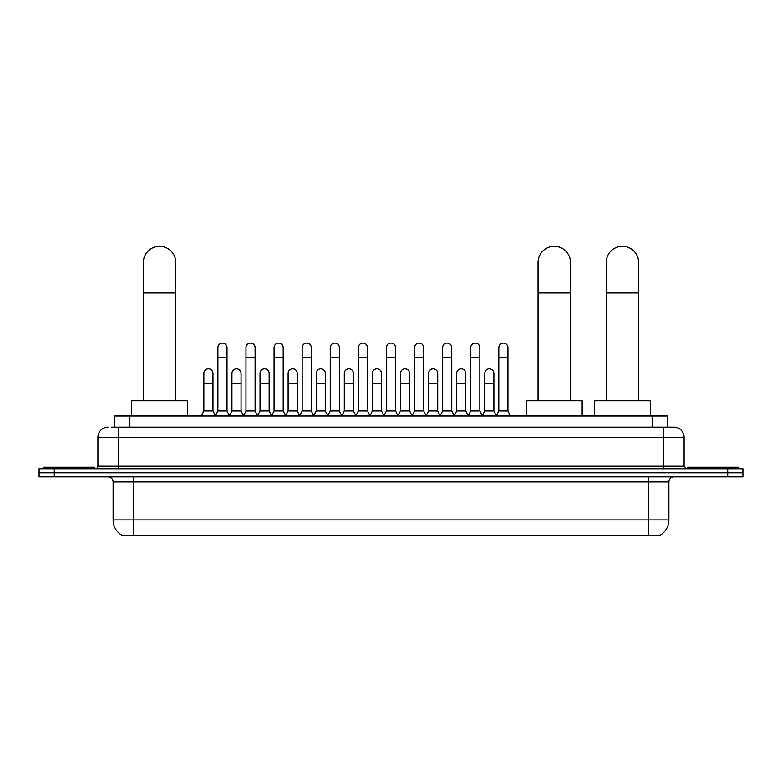 <?xml version="1.0" encoding="UTF-8"?>
<svg xmlns="http://www.w3.org/2000/svg" width="782" height="782" viewBox="0 0 782 782"><rect width="100%" height="100%" fill="white"/><g stroke="black" fill="none" stroke-linecap="round" stroke-linejoin="round"><path stroke-width="1.17" d="M114.661 427.158L114.661 415.995L667.339 415.995L667.339 427.158M660.252 535.162L660.252 535.66L121.748 535.66L121.748 535.162M121.904 535.259A17.751 17.751 0 0 1 113.126 519.942L133.409 519.942L133.409 535.259L648.591 535.259L648.591 519.942L668.874 519.942L668.874 481.917A5.073 5.073 0 0 1 673.937 476.844M113.126 519.942L113.126 481.917C112.833 478.838 111.142 477.147 108.063 476.844M660.096 535.259A17.751 17.751 0 0 0 668.874 519.942M54.31 468.731L742.9 468.731L742.9 472.787L39.1 472.787L39.1 476.844L54.31 476.844L54.31 472.787L39.1 472.787L39.1 468.731L54.31 468.731L54.31 472.787L742.9 472.787L742.9 476.844L54.31 476.844M111.846 427.158L673.937 427.158A10.137 10.137 0 0 1 684.084 437.294L684.084 466.199L686.616 468.731M111.611 427.158L118.199 427.158L118.199 437.294L97.916 437.294L97.916 466.199A2.532 2.532 0 0 1 95.384 468.731M108.063 427.158A10.137 10.137 0 0 0 97.916 437.294M684.084 437.294L663.801 437.294L663.801 427.158L673.937 427.158M94.368 468.731L94.368 467.216L43.665 467.216L43.665 468.731M738.335 468.731L738.335 467.216L687.632 467.216L687.632 468.731M143.35 400.785L143.35 262.566A16.227 16.227 0 0 1 159.577 246.34A16.227 16.227 0 0 1 175.803 262.566A16.227 16.227 0 0 0 159.577 246.34M175.803 400.785L175.803 262.566M187.465 415.995L187.465 400.785L131.689 400.785L131.689 415.995M538.045 400.785L538.045 262.566A16.227 16.227 0 0 1 554.272 246.34A16.227 16.227 0 0 1 570.498 262.566A16.227 16.227 0 0 0 554.272 246.34M570.498 400.785L570.498 262.566M582.16 415.995L582.16 400.785L526.384 400.785L526.384 415.995M606.197 400.785L606.197 262.566A16.227 16.227 0 0 1 622.423 246.34A16.227 16.227 0 0 1 638.65 262.566A16.227 16.227 0 0 0 622.423 246.34M638.65 400.785L638.65 262.566M650.311 415.995L650.311 400.785L594.535 400.785L594.535 415.995M215.353 415.995L217.885 410.931L227.015 410.931L229.556 415.995M227.015 410.931L227.015 347.648A4.565 4.565 0 0 0 222.45 343.083A4.565 4.565 0 0 1 222.743 343.093M217.885 410.931L217.885 357.785L227.015 357.785M217.885 357.785L217.885 347.648A4.565 4.565 0 0 1 222.45 343.083M243.446 415.995L245.978 410.931L255.108 410.931L257.64 415.995M255.108 410.931L255.108 347.648A4.565 4.565 0 0 0 250.543 343.083A4.565 4.565 0 0 1 250.827 343.093M245.978 410.931L245.978 357.785L255.108 357.785M245.978 357.785L245.978 347.648A4.565 4.565 0 0 1 250.543 343.083M271.54 415.995L274.071 410.931L283.201 410.931L285.733 415.995M283.201 410.931L283.201 347.648A4.565 4.565 0 0 0 278.636 343.083A4.565 4.565 0 0 1 278.92 343.093M274.071 410.931L274.071 357.785L283.201 357.785M274.071 357.785L274.071 347.648A4.565 4.565 0 0 1 278.636 343.083M299.623 415.995L302.165 410.931L311.295 410.931L313.826 415.995M311.295 410.931L311.295 347.648A4.565 4.565 0 0 0 306.73 343.083A4.565 4.565 0 0 1 307.013 343.093M302.165 410.931L302.165 357.785L311.295 357.785M302.165 357.785L302.165 347.648A4.565 4.565 0 0 1 306.73 343.083M327.717 415.995L330.258 410.931L339.378 410.931L341.92 415.995M339.378 410.931L339.378 347.648A4.565 4.565 0 0 0 334.813 343.083A4.565 4.565 0 0 1 335.107 343.093M330.258 410.931L330.258 357.785L339.378 357.785M330.258 357.785L330.258 347.648A4.565 4.565 0 0 1 334.813 343.083M355.81 415.995L358.342 410.931L367.472 410.931L370.003 415.995M367.472 410.931L367.472 347.648A4.565 4.565 0 0 0 362.907 343.083A4.565 4.565 0 0 1 363.2 343.093M358.342 410.931L358.342 357.785L367.472 357.785M358.342 357.785L358.342 347.648A4.565 4.565 0 0 1 362.907 343.083M383.903 415.995L386.435 410.931L395.565 410.931L398.097 415.995M395.565 410.931L395.565 347.648A4.565 4.565 0 0 0 391 343.083A4.565 4.565 0 0 1 391.283 343.093M386.435 410.931L386.435 357.785L395.565 357.785M386.435 357.785L386.435 347.648A4.565 4.565 0 0 1 391 343.083M411.997 415.995L414.528 410.931L423.658 410.931L426.19 415.995M423.658 410.931L423.658 347.648A4.565 4.565 0 0 0 419.093 343.083A4.565 4.565 0 0 1 419.377 343.093M414.528 410.931L414.528 357.785L423.658 357.785M414.528 357.785L414.528 347.648A4.565 4.565 0 0 1 419.093 343.083M440.08 415.995L442.622 410.931L451.742 410.931L454.283 415.995M451.742 410.931L451.742 347.648A4.565 4.565 0 0 0 447.187 343.083A4.565 4.565 0 0 1 447.47 343.093M442.622 410.931L442.622 357.785L451.742 357.785M442.622 357.785L442.622 347.648A4.565 4.565 0 0 1 447.187 343.083M468.174 415.995L470.705 410.931L479.835 410.931L482.377 415.995M479.835 410.931L479.835 347.648A4.565 4.565 0 0 0 475.27 343.083A4.565 4.565 0 0 1 475.564 343.093M470.705 410.931L470.705 357.785L479.835 357.785M470.705 357.785L470.705 347.648A4.565 4.565 0 0 1 475.27 343.083M496.267 415.995L498.799 410.931L507.929 410.931L510.46 415.995M507.929 410.931L507.929 347.648A4.565 4.565 0 0 0 503.364 343.083A4.565 4.565 0 0 1 503.647 343.093M498.799 410.931L498.799 357.785L507.929 357.785M498.799 357.785L498.799 347.648A4.565 4.565 0 0 1 503.364 343.083M201.306 415.995L203.848 410.931L212.968 410.931L215.431 415.848M212.968 410.931L212.968 373.405A4.565 4.565 0 0 0 208.696 368.85A4.565 4.565 0 0 1 212.968 373.405M203.848 410.931L203.848 383.542L212.968 383.542M203.848 383.542L203.848 373.405A4.565 4.565 0 0 1 208.696 368.85M229.478 415.848L231.931 410.931L241.061 410.931L243.525 415.848M241.061 410.931L241.061 373.405A4.565 4.565 0 0 0 236.79 368.85A4.565 4.565 0 0 1 241.061 373.405M231.931 410.931L231.931 383.542L241.061 383.542M231.931 383.542L231.931 373.405A4.565 4.565 0 0 1 236.79 368.85M257.571 415.848L260.025 410.931L269.155 410.931L271.608 415.848M269.155 410.931L269.155 373.405A4.565 4.565 0 0 0 264.873 368.85A4.565 4.565 0 0 1 269.155 373.405M260.025 410.931L260.025 383.542L269.155 383.542M260.025 383.542L260.025 373.405A4.565 4.565 0 0 1 264.873 368.85M285.655 415.848L288.118 410.931L297.248 410.931L299.702 415.848M297.248 410.931L297.248 373.405A4.565 4.565 0 0 0 292.967 368.85A4.565 4.565 0 0 1 297.248 373.405M288.118 410.931L288.118 383.542L297.248 383.542M288.118 383.542L288.118 373.405A4.565 4.565 0 0 1 292.967 368.85M313.748 415.848L316.211 410.931L325.332 410.931L327.795 415.848M325.332 410.931L325.332 373.405A4.565 4.565 0 0 0 321.06 368.85A4.565 4.565 0 0 1 325.332 373.405M316.211 410.931L316.211 383.542L325.332 383.542M316.211 383.542L316.211 373.405A4.565 4.565 0 0 1 321.06 368.85M341.842 415.848L344.295 410.931L353.425 410.931L355.888 415.848M353.425 410.931L353.425 373.405A4.565 4.565 0 0 0 349.153 368.85A4.565 4.565 0 0 1 353.425 373.405M344.295 410.931L344.295 383.542L353.425 383.542M344.295 383.542L344.295 373.405A4.565 4.565 0 0 1 349.153 368.85M369.935 415.848L372.388 410.931L381.518 410.931L383.982 415.848M381.518 410.931L381.518 373.405A4.565 4.565 0 0 0 377.237 368.85A4.565 4.565 0 0 1 381.518 373.405M372.388 410.931L372.388 383.542L381.518 383.542M372.388 383.542L372.388 373.405A4.565 4.565 0 0 1 377.237 368.85M398.018 415.848L400.482 410.931L409.612 410.931L412.065 415.848M409.612 410.931L409.612 373.405A4.565 4.565 0 0 0 405.33 368.85A4.565 4.565 0 0 1 409.612 373.405M400.482 410.931L400.482 383.542L409.612 383.542M400.482 383.542L400.482 373.405A4.565 4.565 0 0 1 405.33 368.85M426.112 415.848L428.575 410.931L437.705 410.931L440.158 415.848M437.705 410.931L437.705 373.405A4.565 4.565 0 0 0 433.423 368.85A4.565 4.565 0 0 1 437.705 373.405M428.575 410.931L428.575 383.542L437.705 383.542M428.575 383.542L428.575 373.405A4.565 4.565 0 0 1 433.423 368.85M454.205 415.848L456.668 410.931L465.789 410.931L468.252 415.848M465.789 410.931L465.789 373.405A4.565 4.565 0 0 0 461.517 368.85A4.565 4.565 0 0 1 465.789 373.405M456.668 410.931L456.668 383.542L465.789 383.542M456.668 383.542L456.668 373.405A4.565 4.565 0 0 1 461.517 368.85M482.298 415.848L484.752 410.931L493.882 410.931L496.345 415.848M493.882 410.931L493.882 373.405A4.565 4.565 0 0 0 489.61 368.85A4.565 4.565 0 0 1 493.882 373.405M484.752 410.931L484.752 383.542L493.882 383.542M484.752 383.542L484.752 373.405A4.565 4.565 0 0 1 489.61 368.85M646.558 535.66L646.558 535.162M135.442 535.66L135.442 535.162M129.871 427.158L129.871 415.995M652.129 427.158L652.129 415.995M648.591 476.844L648.591 481.917L113.126 481.917M668.874 481.917L648.591 481.917L648.591 519.942L133.409 519.942L133.409 476.844M727.69 476.844L727.69 468.731M118.199 468.731L118.199 466.199L684.084 466.199M97.916 466.199L118.199 466.199L118.199 437.294L663.801 437.294L663.801 468.731M143.35 292.986L175.803 292.986M538.045 292.986L570.498 292.986M606.197 292.986L638.65 292.986"/></g></svg>
